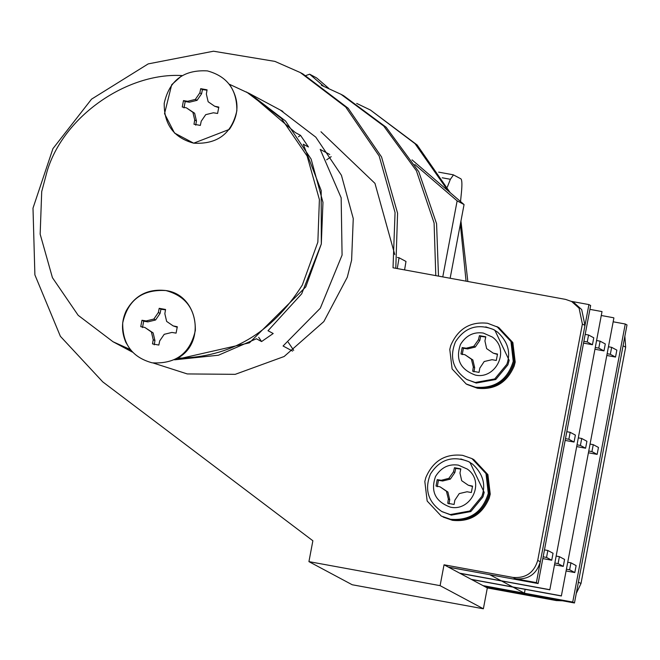 <?xml version="1.0" encoding="UTF-8"?>
<svg xmlns="http://www.w3.org/2000/svg" width="660" height="660" viewBox="0 0 660 660"><rect width="100%" height="100%" fill="white"/><g stroke="black" fill="none" stroke-linecap="round" stroke-linejoin="round"><path stroke-width="0.99" d="M356.705 103.422L370.425 110.03L415.024 143.665L447.967 190.732M460.35 224.235L466.067 281.16M370.425 110.03L417.128 144.969L450.153 192.613M460.952 221.05L467.833 281.49M412.022 159.86L464.062 204.559L450.145 278.248M305.861 75.553L309.655 74.192L316.585 77.897L328.729 88.325M414.802 164.497L457.141 200.863L442.769 276.895M309.655 74.192L323.582 86.155M457.141 200.863L464.062 204.559M236.858 110.756C231.751 133.675 217.363 144.482 193.702 143.179C173.844 137.775 164.01 124.484 164.208 103.315C169.315 80.404 183.694 69.597 207.364 70.892C227.221 76.304 237.047 89.587 236.858 110.756M195.723 125.169L196.449 120.962L194.634 113.239L186.409 107.836L182.259 107.002L183.472 100.6L185.204 101.533L183.992 107.926M185.204 101.533L189.379 102.218L197.076 100.337L201.581 93.778L202.447 89.595L207.009 90.189M183.472 100.6L187.646 101.293L195.343 99.412L199.848 92.846L200.714 88.671L207.067 89.834L206.349 94.042L208.156 101.764L214.648 106.235L218.79 107.646M214.648 106.235L218.798 107.077L217.594 113.47L213.411 112.777L205.722 114.658L201.209 121.225L200.343 125.408L193.99 124.245L194.716 120.037L196.449 120.962M200.714 88.671L202.447 89.595M199.848 92.846L201.581 93.778M195.343 99.412L197.076 100.337M187.646 101.293L189.379 102.218M194.716 120.037L192.901 112.315L194.634 113.239M192.901 112.315L186.409 107.836M496.889 326.518L510.955 341.534L513.241 361.342C507.449 380.102 494.868 388.732 475.497 387.222L466.183 383.971L452.116 368.957L449.782 349.429L450.772 345.502C457.957 328.804 470.225 321.387 487.575 323.268L498.795 327.541L512.853 342.548L515.196 362.076L514.198 366.003C507.012 382.709 494.744 390.118 477.394 388.237L467.148 384.483L476.454 387.733C493.804 389.614 506.071 382.198 513.257 365.5L514.255 361.573L511.912 342.045L497.838 327.03L511.896 342.037L514.181 361.845C508.398 380.605 495.817 389.235 476.438 387.725L467.148 384.483M493.845 329.711L494.885 330.264L509.149 360.302L507.903 364.823L495.767 379.5L476.281 383.048L466.628 379.385C452.966 369.806 449.237 357.308 455.441 341.872C464.731 327.451 477.353 323.309 493.325 329.439L497.566 332.096C507.886 341.657 510.988 352.382 506.863 364.27L494.728 378.947L475.241 382.495L467.148 379.665M473.946 371.885L474.664 367.678L472.857 359.956L464.995 354.75L471.388 359.172L473.303 366.952L472.7 371.225L479.053 372.388L479.795 368.14L484.201 361.523L491.997 359.692L496.295 360.451L497.508 354.057L493.234 353.149L486.643 348.62L484.935 340.956L485.776 336.806L479.424 335.643L478.434 339.76L473.831 346.269L466.232 348.208L462.173 347.581L463.419 348.249L462.206 354.643M463.419 348.249L467.593 348.934L475.291 347.053L479.795 340.494L480.661 336.311L479.424 335.643M485.727 337.046L480.661 336.311M493.234 353.149L497.5 354.469M479.795 340.494L478.434 339.76M475.291 347.053L473.831 346.269M467.593 348.934L466.232 348.208M464.995 354.75L460.969 353.974L462.173 347.581M472.857 359.956L471.388 359.172M474.664 367.678L473.303 366.952M549.821 589.809L602.011 311.578L549.821 589.809L460.078 573.367L501.501 580.957L512.869 587.037L471.446 579.447M602.011 311.578L589.916 309.367M549.475 589.628L459.731 573.185M538.106 583.547L536.382 582.623L588.918 304.582L590.642 305.506L538.106 583.547L448.363 567.113M571.403 301.373L588.918 304.582M584.974 325.429L582.376 324.043L579.101 308.187L571.684 301.521L574.274 302.907L581.691 309.573L584.974 325.429L540.317 561.767C536.621 574.101 528.404 579.793 515.666 578.828L536.382 582.623M553.047 553.261L551.727 560.216L546.538 557.436L547.849 550.489L553.047 553.261M546.538 557.436L543.155 556.817M547.849 550.489L544.475 549.871M551.727 560.216L542.825 558.583M575.371 435.097L574.06 442.043L568.862 439.271L570.174 432.316L575.371 435.097M568.862 439.271L565.488 438.653M570.174 432.316L566.8 431.698M574.06 442.043L565.158 440.418M588.563 335.008L587.251 341.954L592.449 344.734L593.761 337.78L588.563 335.008L585.189 334.389M592.449 344.734L583.539 343.101M587.251 341.954L583.877 341.335M448.536 567.204L489.967 574.728M459.904 573.276L501.328 580.866L489.959 574.786M564.581 559.433L563.269 566.387L558.08 563.607L559.391 556.66L564.581 559.433M558.08 563.607L554.887 563.021M559.391 556.66L556.198 556.075M563.269 566.387L554.548 564.787M586.913 441.268L585.601 448.214L580.404 445.442L581.716 438.487L586.913 441.268M580.404 445.442L577.211 444.856M581.716 438.487L578.523 437.902M585.601 448.214L576.881 446.622M600.105 341.171L598.793 348.125L603.991 350.897L605.303 343.951L600.105 341.171L596.912 340.585M603.991 350.897L595.27 349.305M598.793 348.125L595.601 347.539M404.588 269.899L405.991 261.459L399.069 257.755L397.444 257.458M397.27 268.562L399.069 257.755M576.122 565.604L574.81 572.55L569.621 569.778L570.933 562.823L576.122 565.604M569.621 569.778L566.428 569.192M570.933 562.823L567.74 562.237M574.81 572.55L566.09 570.958M598.455 447.43L597.143 454.385L591.946 451.605L593.257 444.659L598.455 447.43M591.946 451.605L588.753 451.019M593.257 444.659L590.065 444.073M597.143 454.385L588.423 452.785M611.647 347.341L610.335 354.296L615.524 357.068L616.844 350.113L611.647 347.341L608.454 346.756M615.524 357.068L606.804 355.468M610.335 354.296L607.142 353.71M561.363 595.98L613.899 317.93L561.363 595.98L471.619 579.538L513.043 587.128L524.411 593.2L482.988 585.618L572.731 602.052L625.267 324.01L627 324.935L574.464 602.976L572.731 602.052M525.137 589.339L524.411 593.2M613.553 317.749L601.639 315.562M561.016 595.79L471.273 579.356M613.173 321.791L625.267 324.01M562.477 600.781L556.347 600.575L553.756 599.181L484.72 586.542L574.464 602.976M248.251 92.912L249.991 93.827L295.35 132.586L300.539 135.366L308.443 146.982L303.253 144.202L321.189 190.558L321.304 244.002L301.678 293.832L268.01 330.734L273.199 333.514L261.583 341.55L256.385 338.778L218.435 355.228L174.57 359.815L249.439 342.82L305.778 286.918L321.304 244.002L322.963 202.348L311.132 159.093L285.516 120.97L249.991 93.827L282.884 111.408M130.779 350.229L116.49 343.604L130.779 350.229M292.586 351.095L283.066 346.005L320.29 308.245L342.078 255.107L341.162 197.81L320.215 149.399L329.736 154.489M258.695 337.31L261.583 341.55M298.427 136.826L300.539 135.366M293.708 350.311L288.23 342.26M326.65 159.811L331.196 156.667M471.933 458.593L473.839 459.608L487.905 474.622L490.24 494.15L489.241 498.077C482.064 514.775 469.796 522.192 452.446 520.311L443.132 517.06L451.498 519.808C468.847 521.681 481.115 514.272 488.301 497.574L489.299 493.647L486.956 474.119L472.882 459.104L486.94 474.111L489.225 493.919C483.442 512.68 470.861 521.309 451.481 519.799L441.227 516.038L427.168 501.031L424.826 481.503L425.824 477.576C433.01 460.87 445.269 453.461 462.619 455.342L471.933 458.593L485.999 473.599L488.284 493.408C482.501 512.177 469.92 520.798 450.541 519.288L441.227 516.038M468.889 461.785L469.928 462.338L484.192 492.377L482.947 496.897L470.811 511.574L451.324 515.122L441.672 511.451C428.01 501.88 424.289 489.373 430.493 473.946C439.774 459.517 452.397 455.375 468.369 461.513L472.609 464.17C482.93 473.731 486.032 484.448 481.907 496.337L469.771 511.013L450.285 514.561L442.192 511.739M448.99 503.959L449.707 499.752L447.901 492.03L440.047 486.824L446.432 491.246L448.346 499.018L447.744 503.291L454.096 504.454L454.839 500.214L459.244 493.589L467.041 491.766L471.347 492.517L472.552 486.123L468.278 485.224L461.686 480.694L459.979 473.022L460.82 468.88L454.468 467.717L453.478 471.834L448.874 478.343L441.276 480.282L437.217 479.655L438.463 480.315L437.25 486.709M438.463 480.315L442.637 481.008L450.334 479.127L454.847 472.56L455.705 468.385L454.468 467.717M460.771 469.111L455.705 468.385M468.278 485.224L472.543 486.535M454.847 472.56L453.478 471.834M450.334 479.127L448.874 478.343M442.637 481.008L441.276 480.282M440.047 486.824L436.012 486.049L437.217 479.655M447.901 492.03L446.432 491.246M449.707 499.752L448.346 499.018M195.352 330.412C190.245 353.323 175.857 364.138 152.196 362.835C132.338 357.431 122.504 344.14 122.702 322.971C127.809 300.052 142.197 289.245 165.858 290.548C185.716 295.952 195.55 309.243 195.352 330.412M154.217 344.825L154.943 340.618L153.128 332.896L144.911 327.492L140.753 326.65L141.966 320.257L143.698 321.181L142.486 327.583M143.698 321.181L147.873 321.874L155.57 319.993L160.075 313.426L160.941 309.251L165.503 309.837M141.966 320.257L146.14 320.95L153.838 319.069L158.35 312.502L159.208 308.319L165.561 309.482L164.843 313.69L166.65 321.412L173.143 325.891L177.284 327.302M173.143 325.891L177.292 326.733L176.088 333.127L171.905 332.434L164.216 334.315L159.703 340.882L158.837 345.064L152.493 343.901L153.211 339.694L154.943 340.618M159.208 308.319L160.941 309.251M158.35 312.502L160.075 313.426M153.838 319.069L155.57 319.993M146.14 320.95L147.873 321.874M153.211 339.694L151.404 331.972L153.128 332.896M151.404 331.972L144.911 327.492M438.685 172.144L453.337 174.826L460.87 178.827C462.025 179.751 462.206 184.33 461.431 192.555L460.523 201.514M453.494 174.875L450.376 179.289L442.208 177.787M447.364 187.027L450.376 179.289M246.526 91.979L281.383 118.42L307.131 156.057L319.399 199.567L317.848 242.154L302.313 285.07C271.829 333.217 230.266 357.58 177.623 358.165C206.398 342.887 198 294.632 165.858 290.548C148.038 288.56 134.805 295.35 126.159 310.909C121.399 321.222 121.3 331.708 125.854 342.358L130.177 349.47L113.025 341.748L78.169 315.315L52.429 277.67L40.161 234.16L41.712 191.573L47.108 171.303C63.657 115.69 127.702 72.352 181.929 75.562L171.699 84.703L164.538 113.652L174.496 133.031L193.702 143.179L229.366 129.376C239.489 114.444 239.489 99.404 229.383 84.257L249.991 93.827M394.762 254.562L374.971 183.381L320.966 131.761M280.286 110.022L315.81 137.164L341.435 175.288L353.257 218.542L351.607 260.197L347.275 277.258L323.846 321.568L284.13 356.515L235.224 374.335L187.267 373.931L153.186 363M395.786 268.29L397.576 213.213L381.554 156.973L348.158 108.248L302.94 73.961M578.391 582.186L623.073 345.724M435.79 275.616L434.098 223.03L416.402 170.75L383.724 126.027L341.022 94.314L321.337 85.264M515.666 578.828L513.067 577.442L444.04 564.795L487.319 587.928L483.376 608.784L352.209 584.752L308.929 561.627L312.873 540.771L102.754 381.876L60.382 336.311L34.889 274.865L33 208.139L52.932 148.64L91.525 99.165L148.203 63.896L213.51 51.216L274.89 61.388L300.341 72.575L345.733 107.044L379.178 156.04L395.06 212.553L393.022 267.787L565.612 299.401L571.684 301.521M513.067 577.442C525.814 578.399 534.031 572.715 537.718 560.381L582.376 324.043M444.04 564.795L440.096 585.651L308.929 561.627M624.863 336.262L625.655 347.176L580.998 583.514L578.408 582.128M576.271 593.414L580.998 583.514M556.347 600.575L487.319 587.928M438.487 276.111L436.573 223.707L418.77 171.699L386.149 127.248L343.621 95.7M483.376 608.784L440.096 585.651M485.752 326.882L493.325 329.439M494.728 378.947L495.767 379.5M492.244 336.996C510.749 349.965 495.759 379.714 475.373 375.086C460.276 369.55 455.301 359.329 460.474 344.421C466.051 335.453 473.665 331.666 483.318 333.061L492.244 336.996M460.795 458.956L468.369 461.513M469.771 511.013L470.811 511.574M467.288 469.07C485.793 482.039 470.803 511.789 450.417 507.16C435.319 501.616 430.353 491.395 435.517 476.487C441.094 467.528 448.709 463.741 458.362 465.127L467.288 469.07M540.317 561.767L537.718 560.381M625.655 347.176L623.057 345.79M467.123 384.475L466.183 383.971M113.025 341.748L132.47 352.143M302.907 73.945L300.308 72.559M340.997 94.297L343.588 95.683"/></g></svg>
